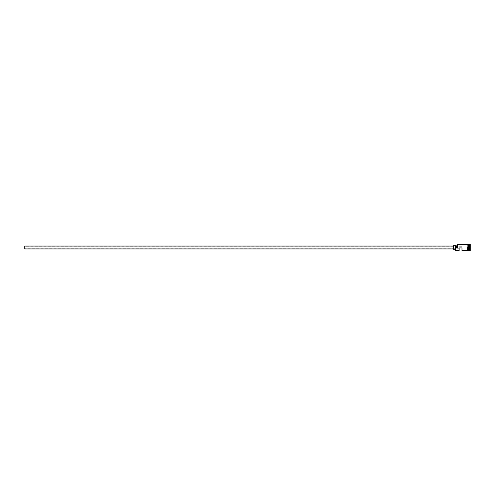 <?xml version="1.0" encoding="UTF-8"?>
<svg xmlns="http://www.w3.org/2000/svg" width="495" height="495" viewBox="0 0 495 495"><rect width="100%" height="100%" fill="white"/><g stroke="black" fill="none" stroke-linecap="round" stroke-linejoin="round"><path stroke-width="0.37" stroke-dasharray="2.48 1.86" d="M455.672 250.55L455.53 245.706L455.53 250.408M24.75 246.065L24.75 248.936M459.119 250.55L459.119 247.933L461.996 247.933L461.996 246.244L461.996 250.55M453.377 245.706L453.377 249.294M468.815 250.55L468.815 244.45M468.598 250.55L468.598 244.45M469.532 250.55L469.532 244.45M469.891 250.909L469.891 244.091M455.672 247.5L457.473 247.5L457.473 244.45M467.521 247.5L467.521 250.55M467.88 250.55L467.88 244.45L467.88 250.55M470.25 250.909L470.25 244.091M461.996 247.933L459.119 247.933L459.119 248.756L459.119 247.933L461.996 247.933M457.324 246.522L457.324 245.13L457.324 246.522L455.53 246.522L455.53 247.407M457.324 244.592L457.473 247.5M470.25 245.718L470.25 249.282L470.25 245.718L470.108 249.115L470.108 245.885L468.815 245.885L468.815 246.689L470.108 246.689L468.815 246.689L468.815 248.311L470.25 248.391L468.815 248.311L468.815 249.115L470.25 249.282M455.53 245.13L455.53 246.522M453.377 247.5L453.377 246.065L453.377 247.5M24.75 247.5L24.75 248.756L24.75 247.5M468.815 249.115L468.815 245.885M468.74 244.518L468.74 250.482M468.672 250.482L468.672 244.518M461.996 246.244L24.75 246.244M459.119 248.756L24.75 248.756"/><path stroke-width="0.74" d="M455.672 250.55L455.53 247.407L455.672 250.55L459.119 250.55L459.119 247.933L461.996 247.933L461.996 250.55L467.521 250.588L467.521 247.5M453.377 248.936L24.75 248.936L24.75 246.065L453.377 246.065M455.53 249.294L453.377 249.294L453.377 245.706L455.53 245.706M467.88 244.45L467.88 247.5L467.88 244.412L468.672 244.518L468.672 250.482L468.815 244.45L468.815 250.55L470.25 250.909L470.25 244.091L469.891 244.091L469.891 250.909M468.598 244.45L468.598 250.55L467.88 250.55L467.88 247.5L467.88 250.55M468.815 244.45L469.532 244.45L469.532 250.55M455.672 247.5L457.473 247.5L457.473 244.45L457.473 247.5M457.324 245.13L455.53 245.13L455.53 247.407M455.53 246.522L457.324 246.522M467.521 250.588L467.88 250.588M467.88 244.412L467.521 244.412M457.473 244.45L467.521 244.45M469.532 244.45L469.891 244.091"/></g></svg>

